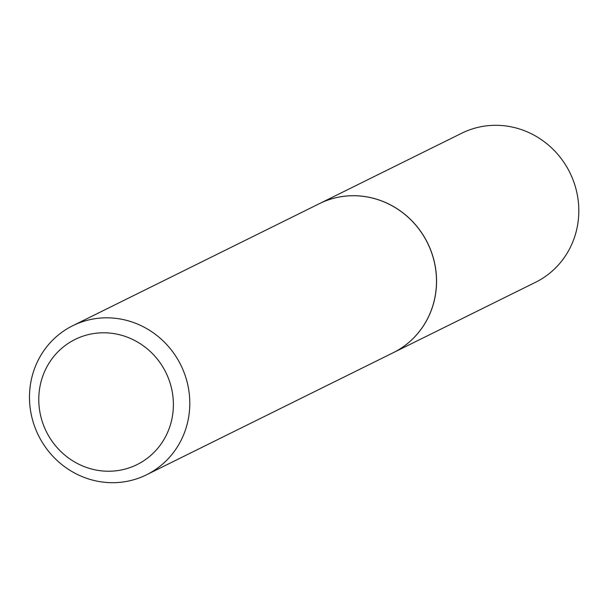 <?xml version="1.0" encoding="UTF-8"?>
<svg xmlns="http://www.w3.org/2000/svg" width="608" height="608" viewBox="0 0 608 608"><rect width="100%" height="100%" fill="white"/><g stroke="black" fill="none" stroke-linecap="round" stroke-linejoin="round"><path stroke-width="0.91" d="M393.247 352.708A83.167 79.405 -116.3 0 0 393.277 352.693L535.542 282.294A83.167 79.405 -116.3 0 0 577.6 225.044A83.167 79.405 -116.3 0 0 546.113 143.154A83.167 79.405 -116.3 0 0 461.768 133.205L319.504 203.612A83.167 79.405 -116.3 0 0 319.474 203.619M393.277 352.693A83.167 79.405 -116.3 0 0 435.336 295.45A83.167 79.405 -116.3 0 0 403.849 213.552A83.167 79.405 -116.3 0 0 319.504 203.612M94.392 469.695A69.836 66.675 -116.3 0 0 172.368 416.541A69.836 66.675 -116.3 0 0 117.777 334.332A69.836 66.675 -116.3 0 0 39.801 387.486A69.836 66.675 -116.3 0 0 94.392 469.695M95.714 480.86A83.167 79.405 -116.3 0 0 146.528 474.795A83.167 79.405 -116.3 0 0 188.875 390.792A83.167 79.405 -116.3 0 0 123.561 319.648A83.167 79.405 -116.3 0 0 72.755 325.713A83.167 79.405 -116.3 0 0 30.4 409.716A83.167 79.405 -116.3 0 0 95.714 480.86M146.528 474.795L393.224 352.724A83.167 79.405 -116.3 0 0 435.571 268.721A83.167 79.405 -116.3 0 0 370.257 197.57A83.167 79.405 -116.3 0 0 319.451 203.634L72.755 325.713"/></g></svg>
